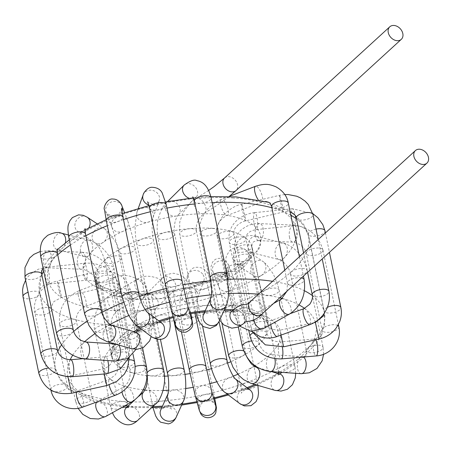<?xml version="1.0" encoding="UTF-8"?>
<svg xmlns="http://www.w3.org/2000/svg" width="451" height="451" viewBox="0 0 451 451"><rect width="100%" height="100%" fill="white"/><g stroke="black" fill="none" stroke-linecap="round" stroke-linejoin="round"><path stroke-width="0.34" stroke-dasharray="2.25 1.69" d="M203.401 213.656A8.518 4.995 -120.5 0 1 195.266 207.832A8.518 4.995 -120.5 0 1 195.61 198.649A8.518 4.995 -120.5 0 1 201.698 200.278A8.518 4.995 -120.5 0 1 205.927 207.934A8.518 4.995 -120.5 0 1 204.275 213.312A8.518 4.995 -120.5 0 1 204.247 213.329A8.518 4.995 -120.5 0 1 203.401 213.656M195.576 229.666A8.518 3.473 -11.7 0 1 196.337 230.72A8.518 3.473 -11.7 0 1 196.343 230.743A8.518 3.473 -11.7 0 1 188.721 235.867A8.518 3.473 -11.7 0 1 179.667 234.21A8.518 3.473 -11.7 0 1 179.661 234.199A8.518 3.473 -11.7 0 1 185.835 229.435A8.518 3.473 -11.7 0 1 195.576 229.666M180.09 211.615A8.518 6.596 45.2 0 0 175.625 202.55A8.518 6.596 45.2 0 0 166.582 202.505A8.518 6.596 45.2 0 0 166.56 202.522A8.518 6.596 45.2 0 0 167.885 213.182A8.518 6.596 45.2 0 0 178.54 214.637A8.518 6.596 45.2 0 0 178.579 214.597A8.518 6.596 45.2 0 0 180.09 211.615M174.481 234.751A8.518 3.473 -11.7 0 1 166.069 239.351A8.518 3.473 -11.7 0 1 157.816 237.53A8.518 3.473 -11.7 0 1 165.455 232.406A8.518 3.473 -11.7 0 1 174.498 234.075A8.518 3.473 -11.7 0 1 174.498 234.08A8.518 3.473 -11.7 0 1 174.481 234.751M151.542 210.487A8.518 7.549 19.9 0 0 143.452 207.212A8.518 7.549 19.9 0 0 136.986 211.936A8.518 7.549 19.9 0 0 136.974 211.97A8.518 7.549 19.9 0 0 142.437 221.931A8.518 7.549 19.9 0 0 153.002 217.743A8.518 7.549 19.9 0 0 153.007 217.726A8.518 7.549 19.9 0 0 151.542 210.487M169.621 318.496L169.311 316.89A8.518 3.473 -11.7 0 1 167.625 319.618A8.518 3.473 -11.7 0 1 158.628 322.409A8.518 3.473 -11.7 0 1 152.63 320.345A8.518 3.473 -11.7 0 1 160.268 315.215A8.518 3.473 -11.7 0 1 169.311 316.89L153.419 240.146A8.518 3.473 -11.7 0 1 151.733 242.875A8.518 3.473 -11.7 0 1 142.736 245.665A8.518 3.473 -11.7 0 1 136.738 243.602A8.518 3.473 -11.7 0 1 144.371 238.478A8.518 3.473 -11.7 0 1 153.419 240.141C153.109 238.94 152.167 233.646 152.117 226.34L153.002 217.743M120.158 216.345A8.518 7.763 -21.3 0 0 111.966 227.304A8.518 7.763 -21.3 0 0 111.978 227.332A8.518 7.763 -21.3 0 0 122.74 231.431A8.518 7.763 -21.3 0 0 127.836 221.108A8.518 7.763 -21.3 0 0 127.83 221.086A8.518 7.763 -21.3 0 0 120.158 216.345M129.871 252.853A8.518 3.473 -11.7 0 1 118.489 251.81L118.489 251.81A8.518 3.473 -11.7 0 1 126.128 246.686A8.518 3.473 -11.7 0 1 135.17 248.36L135.17 248.36A8.518 3.473 -11.7 0 1 129.871 252.853M94.011 231.374A8.518 7.216 -56.4 0 0 95.037 242.852A8.518 7.216 -56.4 0 0 95.048 242.858A8.518 7.216 -56.4 0 0 105.743 239.774A8.518 7.216 -56.4 0 0 104.514 228.696A8.518 7.216 -56.4 0 0 104.463 228.663A8.518 7.216 -56.4 0 0 94.011 231.374M111.741 263.361A8.518 3.473 -11.7 0 1 104.852 261.366A8.518 3.473 -11.7 0 1 104.852 261.354A8.518 3.473 -11.7 0 1 112.502 256.236A8.518 3.473 -11.7 0 1 121.533 257.91A8.518 3.473 -11.7 0 1 121.533 257.916A8.518 3.473 -11.7 0 1 111.741 263.361M80.475 251.325A8.518 5.964 -75.8 0 0 84.416 256.608A8.518 5.964 -75.8 0 0 84.444 256.613A8.518 5.964 -75.8 0 0 92.292 249.826A8.518 5.964 -75.8 0 0 88.638 240.107A8.518 5.964 -75.8 0 0 88.605 240.095A8.518 5.964 -75.8 0 0 82.516 243.004A8.518 5.964 -75.8 0 0 80.475 251.325M99.987 273.193A8.518 3.473 -11.7 0 1 97.168 271.322A8.518 3.473 -11.7 0 1 97.168 271.305A8.518 3.473 -11.7 0 1 104.824 266.191A8.518 3.473 -11.7 0 1 113.849 267.866L113.849 267.866A8.518 3.473 -11.7 0 1 109.277 272.1A8.518 3.473 -11.7 0 1 99.987 273.193M79.917 268.847A8.518 4.127 -87.4 0 0 81.095 269.27A8.518 4.127 -87.4 0 0 85.605 260.982A8.518 4.127 -87.4 0 0 81.907 252.256A8.518 4.127 -87.4 0 0 81.873 252.25A8.518 4.127 -87.4 0 0 77.465 259.325A8.518 4.127 -87.4 0 0 79.917 268.847M96.542 281.401A8.518 3.473 -11.7 0 1 96.187 280.702A8.518 3.473 -11.7 0 1 96.187 280.697A8.518 3.473 -11.7 0 1 103.82 275.578A8.518 3.473 -11.7 0 1 112.868 277.241A8.518 3.473 -11.7 0 1 112.868 277.247A8.518 3.473 -11.7 0 1 106.143 282.163A8.518 3.473 -11.7 0 1 96.542 281.401M86.84 279.056A8.518 1.889 -95.9 0 0 86.755 269.444A8.518 1.889 -95.9 0 0 84.292 263.294A8.518 1.889 -95.9 0 0 84.286 263.294A8.518 1.889 -95.9 0 0 83.283 271.959A8.518 1.889 -95.9 0 0 86.034 280.24A8.518 1.889 -95.9 0 0 86.84 279.056M102.219 287.417A8.518 3.473 -11.7 0 1 111.008 283.239A8.518 3.473 -11.7 0 1 118.686 285.145A8.518 3.473 -11.7 0 1 118.686 285.162A8.518 3.473 -11.7 0 1 111.031 290.275A8.518 3.473 -11.7 0 1 102.005 288.601A8.518 3.473 -11.7 0 1 101.994 288.555A8.518 3.473 -11.7 0 1 102.219 287.417M97.072 282.129A8.518 0.536 -103.3 0 1 95.217 272.004A8.518 0.536 -103.3 0 1 97.698 280.156A8.518 0.536 -103.3 0 1 99.141 288.584A8.518 0.536 -103.3 0 1 97.072 282.129M116.493 291.013A8.518 3.473 -11.7 0 1 125.277 288.696A8.518 3.473 -11.7 0 1 130.734 290.777A8.518 3.473 -11.7 0 1 123.095 295.907A8.518 3.473 -11.7 0 1 114.052 294.232A8.518 3.473 -11.7 0 1 114.047 294.204A8.518 3.473 -11.7 0 1 116.493 291.013M112.333 281.317A8.518 2.909 -111 0 1 113.308 277.557A8.518 2.909 -111 0 1 113.319 277.551A8.518 2.909 -111 0 1 119.081 284.468A8.518 2.909 -111 0 1 119.425 293.454A8.518 2.909 -111 0 1 119.419 293.454A8.518 2.909 -111 0 1 115.23 289.869A8.518 2.909 -111 0 1 112.333 281.317M137.538 292.225A8.518 3.473 -11.7 0 1 147.827 293.59A8.518 3.473 -11.7 0 1 147.827 293.601A8.518 3.473 -11.7 0 1 140.193 298.725A8.518 3.473 -11.7 0 1 131.145 297.057A8.518 3.473 -11.7 0 1 131.145 297.034A8.518 3.473 -11.7 0 1 137.538 292.225M136.726 279.445A8.518 4.995 -120.5 0 1 145.222 284.496A8.518 4.995 -120.5 0 1 145.216 294.204A8.518 4.995 -120.5 0 1 145.171 294.227A8.518 4.995 -120.5 0 1 136.54 289.435A8.518 4.995 -120.5 0 1 136.512 279.558A8.518 4.995 -120.5 0 1 136.518 279.552A8.518 4.995 -120.5 0 1 136.726 279.445M162.523 291.256A8.518 3.473 -11.7 0 1 168.296 293.319A8.518 3.473 -11.7 0 1 168.302 293.33A8.518 3.473 -11.7 0 1 160.663 298.455A8.518 3.473 -11.7 0 1 151.621 296.786A8.518 3.473 -11.7 0 1 151.621 296.781A8.518 3.473 -11.7 0 1 162.523 291.256M169.52 277.382A8.518 6.596 -134.8 0 1 174.216 290.354A8.518 6.596 -134.8 0 1 174.204 290.371A8.518 6.596 -134.8 0 1 163.527 288.961A8.518 6.596 -134.8 0 1 162.208 278.273A8.518 6.596 -134.8 0 1 162.247 278.233A8.518 6.596 -134.8 0 1 169.52 277.382M188.135 288.33A8.518 3.473 -11.7 0 1 190.147 289.999A8.518 3.473 -11.7 0 1 190.147 290.004A8.518 3.473 -11.7 0 1 182.503 295.123A8.518 3.473 -11.7 0 1 173.466 293.454A8.518 3.473 -11.7 0 1 173.46 293.438A8.518 3.473 -11.7 0 1 178.568 289.023A8.518 3.473 -11.7 0 1 188.135 288.33M203.102 274.783A8.518 7.549 -160.1 0 1 203.807 280.917A8.518 7.549 -160.1 0 1 203.801 280.934A8.518 7.549 -160.1 0 1 193.225 285.139A8.518 7.549 -160.1 0 1 187.779 275.149A8.518 7.549 -160.1 0 1 187.791 275.11A8.518 7.549 -160.1 0 1 194.939 270.38A8.518 7.549 -160.1 0 1 203.102 274.783M211.141 283.656A8.518 3.473 -11.7 0 1 211.226 283.927A8.518 3.473 -11.7 0 1 211.226 283.938A8.518 3.473 -11.7 0 1 203.581 289.057A8.518 3.473 -11.7 0 1 194.544 287.383A8.518 3.473 -11.7 0 1 194.539 287.36A8.518 3.473 -11.7 0 1 201.862 282.326A8.518 3.473 -11.7 0 1 211.141 283.656M228.809 270.848A8.518 7.763 158.7 0 1 220.872 276.514A8.518 7.763 158.7 0 1 212.951 271.761A8.518 7.763 158.7 0 1 218.059 261.439A8.518 7.763 158.7 0 1 228.815 265.566A8.518 7.763 158.7 0 1 228.82 265.571A8.518 7.763 158.7 0 1 228.809 270.848M228.911 277.421A8.518 3.473 -11.7 0 1 219.908 281.148A8.518 3.473 -11.7 0 1 212.793 279.175A8.518 3.473 -11.7 0 1 220.426 274.05A8.518 3.473 -11.7 0 1 229.474 275.713A8.518 3.473 -11.7 0 1 229.474 275.719A8.518 3.473 -11.7 0 1 228.911 277.421M243.912 264.106A8.518 7.216 123.6 0 1 236.324 264.207A8.518 7.216 123.6 0 1 236.301 264.196A8.518 7.216 123.6 0 1 235.016 253.135A8.518 7.216 123.6 0 1 245.71 249.995A8.518 7.216 123.6 0 1 245.75 250.023A8.518 7.216 123.6 0 1 243.912 264.106M239.802 269.85A8.518 3.473 -11.7 0 1 231.352 271.705A8.518 3.473 -11.7 0 1 226.43 269.619A8.518 3.473 -11.7 0 1 234.063 264.495A8.518 3.473 -11.7 0 1 243.112 266.163L243.112 266.163A8.518 3.473 -11.7 0 1 239.802 269.85M251.748 252.639A8.518 5.964 104.2 0 1 248.569 242.785A8.518 5.964 104.2 0 1 256.309 236.251A8.518 5.964 104.2 0 1 256.371 236.262A8.518 5.964 104.2 0 1 260.052 245.987A8.518 5.964 104.2 0 1 252.182 252.774A8.518 5.964 104.2 0 1 252.16 252.769A8.518 5.964 104.2 0 1 251.748 252.639M243.281 261.309A8.518 3.473 -11.7 0 1 234.114 259.669A8.518 3.473 -11.7 0 1 234.114 259.663A8.518 3.473 -11.7 0 1 241.73 254.544A8.518 3.473 -11.7 0 1 250.79 256.196A8.518 3.473 -11.7 0 1 250.795 256.213A8.518 3.473 -11.7 0 1 243.281 261.309M255.52 236.115A8.518 4.127 92.6 0 1 259.686 223.6A8.518 4.127 92.6 0 1 263.423 232.299A8.518 4.127 92.6 0 1 258.913 240.62A8.518 4.127 92.6 0 1 258.891 240.62A8.518 4.127 92.6 0 1 255.52 236.115M239.814 252.357A8.518 3.473 -11.7 0 1 235.095 250.288A8.518 3.473 -11.7 0 1 235.095 250.282A8.518 3.473 -11.7 0 1 242.694 245.164A8.518 3.473 -11.7 0 1 251.771 246.798A8.518 3.473 -11.7 0 1 251.776 246.827A8.518 3.473 -11.7 0 1 248.185 250.643A8.518 3.473 -11.7 0 1 239.814 252.357M253.558 217.968A8.518 1.889 84.1 0 1 254.742 212.635A8.518 1.889 84.1 0 1 254.753 212.63A8.518 1.889 84.1 0 1 257.504 220.9A8.518 1.889 84.1 0 1 256.501 229.576L256.501 229.576A8.518 1.889 84.1 0 1 253.558 217.968M230.602 243.788A8.518 3.473 -11.7 0 1 229.277 242.384A8.518 3.473 -11.7 0 1 236.882 237.265A8.518 3.473 -11.7 0 1 245.953 238.9A8.518 3.473 -11.7 0 1 245.958 238.929A8.518 3.473 -11.7 0 1 240.332 243.534A8.518 3.473 -11.7 0 1 230.602 243.788M241.883 204.619A8.518 0.536 76.7 0 0 241.646 204.292A8.518 0.536 76.7 0 0 243.078 212.68A8.518 0.536 76.7 0 0 245.564 220.866A8.518 0.536 76.7 0 0 244.414 213.684A8.518 0.536 76.7 0 0 241.883 204.619M217.207 236.566A8.518 3.473 -11.7 0 1 225.026 231.594A8.518 3.473 -11.7 0 1 233.9 233.24A8.518 3.473 -11.7 0 1 233.911 233.297A8.518 3.473 -11.7 0 1 226.289 238.421A8.518 3.473 -11.7 0 1 217.235 236.764A8.518 3.473 -11.7 0 1 217.23 236.752A8.518 3.473 -11.7 0 1 217.207 236.566M220.409 201.061A8.518 2.909 69 0 0 222.602 210.459A8.518 2.909 69 0 0 227.467 215.319A8.518 2.909 69 0 0 227.479 215.319A8.518 2.909 69 0 0 227.135 206.321A8.518 2.909 69 0 0 221.368 199.415A8.518 2.909 69 0 0 220.409 201.061M201.197 231.707A8.518 3.473 -11.7 0 1 210.228 228.448A8.518 3.473 -11.7 0 1 216.807 230.444A8.518 3.473 -11.7 0 1 216.818 230.478A8.518 3.473 -11.7 0 1 209.185 235.602A8.518 3.473 -11.7 0 1 200.137 233.934A8.518 3.473 -11.7 0 1 200.137 233.928A8.518 3.473 -11.7 0 1 201.197 231.707M211.468 306.409A8.518 3.473 -11.7 0 1 212.235 307.486A8.518 3.473 -11.7 0 1 204.602 312.611A8.518 3.473 -11.7 0 1 195.554 310.942A8.518 3.473 -11.7 0 1 201.727 306.178A8.518 3.473 -11.7 0 1 211.468 306.409M196.343 230.743L212.235 307.486L214.107 313.53C209.664 308.461 201.281 315.159 203.531 314.533A8.518 7.464 -155.9 0 1 216.925 312.893A8.518 7.464 -155.9 0 1 219.079 321.501M210.668 298.607L210.668 298.607A8.518 7.464 -155.9 0 1 224.062 296.967A8.518 7.464 -155.9 0 1 226.216 305.575M210.335 277.963A8.518 3.473 168.3 0 0 215.567 280.048A8.518 3.473 168.3 0 0 224.232 277.923A8.518 3.473 168.3 0 0 227.016 274.507M194.437 201.219A8.518 3.473 168.3 0 0 199.675 203.305A8.518 3.473 168.3 0 0 208.339 201.18A8.518 3.473 168.3 0 0 211.124 197.769M189.206 198.299A8.518 6.596 45.2 0 0 196.089 197.239A8.518 6.596 45.2 0 0 197.6 194.257A8.518 6.596 45.2 0 0 193.191 185.226A8.518 6.596 45.2 0 0 184.171 185.068M178.579 214.597L196.089 197.239A8.518 6.596 45.2 0 0 196.106 197.217L196.219 197.11C194.68 197.611 193.513 197.521 192.729 196.845M190.373 311.494A8.518 3.473 -11.7 0 1 181.962 316.095A8.518 3.473 -11.7 0 1 173.708 314.274A8.518 3.473 -11.7 0 1 181.347 309.149A8.518 3.473 -11.7 0 1 190.39 310.818A8.518 3.473 -11.7 0 1 190.373 311.494M175.304 324.551A8.518 7.774 164.4 0 1 181.415 314.77A8.518 7.774 164.4 0 1 191.709 319.962M171.324 310.322A8.518 7.774 164.4 0 1 177.429 300.541A8.518 7.774 164.4 0 1 187.729 305.733M165.466 284.806A8.518 3.473 168.3 0 0 174.509 286.475A8.518 3.473 168.3 0 0 182.148 281.351M149.574 208.08A8.518 3.473 168.3 0 0 158.634 209.732A8.518 3.473 168.3 0 0 166.256 204.607M148.841 205.03A8.518 7.549 19.9 0 0 159.147 200.734A8.518 7.549 19.9 0 0 159.158 200.706A8.518 7.549 19.9 0 0 157.675 193.496A8.518 7.549 19.9 0 0 149.585 190.221A8.518 7.549 19.9 0 0 143.125 194.945M151.542 336.773A8.518 7.329 127.1 0 1 150.843 325.554A8.518 7.329 127.1 0 1 161.83 323.192C162.151 322.657 160.46 322.55 156.756 322.877C153.785 324.996 152.585 326.152 153.16 326.338L152.63 320.345L136.738 243.602C135.762 239.735 135.21 233.844 135.086 225.934L136.974 211.964M136.833 325.628A8.518 7.329 127.1 0 1 136.134 314.415A8.518 7.329 127.1 0 1 147.116 312.047L147.116 312.047M122.17 297.271A8.518 3.473 168.3 0 0 131.213 298.945A8.518 3.473 168.3 0 0 138.852 293.815M106.278 220.528A8.518 3.473 168.3 0 0 115.309 222.202A8.518 3.473 168.3 0 0 122.96 217.089L122.931 216.976M121.9 205.915A8.518 7.763 -21.3 0 0 114.323 201.388A8.518 7.763 -21.3 0 0 106.132 212.348A8.518 7.763 -21.3 0 0 106.137 212.359A8.518 7.763 -21.3 0 0 113.956 217.106A8.518 7.763 -21.3 0 0 121.917 211.62M145.763 329.596A8.518 3.473 -11.7 0 1 134.381 328.553A8.518 3.473 -11.7 0 1 142.02 323.429A8.518 3.473 -11.7 0 1 151.062 325.103A8.518 3.473 -11.7 0 1 145.763 329.596M131.089 348.612A8.518 6.162 106.2 0 1 127.543 338.712A8.518 6.162 106.2 0 1 135.836 332.252M107.09 341.649A8.518 6.162 106.2 0 1 103.544 331.75A8.518 6.162 106.2 0 1 111.837 325.289M84.687 314.138A8.518 3.473 168.3 0 0 93.729 315.807A8.518 3.473 168.3 0 0 101.368 310.683M68.783 237.356L68.794 237.406A8.518 3.473 168.3 0 0 77.848 239.064A8.518 3.473 168.3 0 0 85.476 233.939M87.15 217.156A8.518 7.216 -56.4 0 0 76.771 219.913A8.518 7.216 -56.4 0 0 77.741 231.357A8.518 7.216 -56.4 0 0 77.792 231.391A8.518 7.216 -56.4 0 0 88.723 227.969M127.633 340.105A8.518 3.473 -11.7 0 1 120.744 338.109A8.518 3.473 -11.7 0 1 128.383 332.979A8.518 3.473 -11.7 0 1 137.425 334.653A8.518 3.473 -11.7 0 1 127.633 340.105M115.535 361.082A8.518 4.392 93.9 0 1 112.75 358.697A8.518 4.392 93.9 0 1 112.226 349.26A8.518 4.392 93.9 0 1 116.691 344.085A8.518 4.392 93.9 0 1 118.416 344.936M84.596 358.979A8.518 4.392 93.9 0 1 81.811 356.594A8.518 4.392 93.9 0 1 81.287 347.157A8.518 4.392 93.9 0 1 85.752 341.982M56.679 333.757A8.518 3.473 168.3 0 0 58.692 335.426A8.518 3.473 168.3 0 0 68.27 334.727A8.518 3.473 168.3 0 0 73.361 330.301M40.793 257.019L40.787 257.008A8.518 3.473 168.3 0 0 42.8 258.682A8.518 3.473 168.3 0 0 52.378 257.983A8.518 3.473 168.3 0 0 57.469 253.558M61.652 233.257A8.518 5.964 -75.8 0 0 55.563 236.161A8.518 5.964 -75.8 0 0 53.517 244.487A8.518 5.964 -75.8 0 0 57.424 249.758A8.518 5.964 -75.8 0 0 57.457 249.769A8.518 5.964 -75.8 0 0 65.384 242.773M115.879 349.937A8.518 3.473 -11.7 0 1 113.06 348.059A8.518 3.473 -11.7 0 1 120.699 342.935A8.518 3.473 -11.7 0 1 129.741 344.609A8.518 3.473 -11.7 0 1 125.169 348.843A8.518 3.473 -11.7 0 1 115.879 349.937M107.056 373.738A8.518 2.193 85.1 0 1 104.096 364.729A8.518 2.193 85.1 0 1 105.613 356.764A8.518 2.193 85.1 0 1 107.8 360.558M72.205 376.703A8.518 2.193 85.1 0 1 69.245 367.695A8.518 2.193 85.1 0 1 70.762 359.729M40.9 354.204A8.518 3.473 168.3 0 0 51.848 355.382A8.518 3.473 168.3 0 0 57.581 350.748M24.985 277.342L25.014 277.478A8.518 3.473 168.3 0 0 35.956 278.639A8.518 3.473 168.3 0 0 41.689 274.005M45.884 267.296A8.518 4.127 -87.4 0 0 47.034 267.719A8.518 4.127 -87.4 0 0 47.062 267.719A8.518 4.127 -87.4 0 0 51.572 259.426A8.518 4.127 -87.4 0 0 47.868 250.705A8.518 4.127 -87.4 0 0 47.84 250.7A8.518 4.127 -87.4 0 0 43.431 257.775A8.518 4.127 -87.4 0 0 45.884 267.296M112.434 358.145A8.518 3.473 -11.7 0 1 112.079 357.446A8.518 3.473 -11.7 0 1 119.718 352.321A8.518 3.473 -11.7 0 1 128.761 353.99A8.518 3.473 -11.7 0 1 122.035 358.906A8.518 3.473 -11.7 0 1 112.434 358.145M106.91 385.515L103.719 370.35L104.181 373.98M71.557 393.255L67.904 376.748M38.882 373.479A8.518 3.473 168.3 0 0 47.242 375.277A8.518 3.473 168.3 0 0 55.569 370.598A8.518 3.473 168.3 0 0 55.563 370.023A8.518 3.473 168.3 0 0 48.533 368.039M22.995 296.747A8.518 3.473 168.3 0 0 31.367 298.534A8.518 3.473 168.3 0 0 39.677 293.855A8.518 3.473 168.3 0 0 39.671 293.28A8.518 3.473 168.3 0 0 28.08 292.31M49.063 282.946A8.518 1.889 -95.9 0 0 48.979 273.329A8.518 1.889 -95.9 0 0 46.515 267.184A8.518 1.889 -95.9 0 0 46.509 267.184A8.518 1.889 -95.9 0 0 45.5 275.837A8.518 1.889 -95.9 0 0 48.251 284.13A8.518 1.889 -95.9 0 0 48.257 284.13A8.518 1.889 -95.9 0 0 49.063 282.946M134.578 361.888A8.518 3.473 -11.7 0 1 126.94 367.013A8.518 3.473 -11.7 0 1 117.897 365.344A8.518 3.473 -11.7 0 1 118.111 364.16A8.518 3.473 -11.7 0 1 129.262 359.802M115.394 395.245A8.518 2.61 70 0 0 114.943 386.349A8.518 2.61 70 0 0 109.582 379.235A8.518 2.61 70 0 0 109.103 379.641A8.518 2.61 70 0 0 109.097 384.945M83.007 407.005A8.518 2.61 70 0 0 82.55 398.109A8.518 2.61 70 0 0 77.189 390.994A8.518 2.61 70 0 0 76.715 391.4A8.518 2.61 70 0 0 76.411 392.195M63.005 384.173A8.518 3.473 168.3 0 0 54.515 385.83A8.518 3.473 168.3 0 0 50.833 389.692A8.518 3.473 168.3 0 0 59.876 391.367A8.518 3.473 168.3 0 0 67.515 386.242A8.518 3.473 168.3 0 0 63.005 384.173M47.113 307.43A8.518 3.473 168.3 0 0 38.623 309.087A8.518 3.473 168.3 0 0 34.936 312.955A8.518 3.473 168.3 0 0 34.941 312.966A8.518 3.473 168.3 0 0 44.001 314.618A8.518 3.473 168.3 0 0 51.623 309.499A8.518 3.473 168.3 0 0 51.617 309.487A8.518 3.473 168.3 0 0 47.113 307.43M59.25 291.075A8.518 0.536 -103.3 0 1 57.39 280.956A8.518 0.536 -103.3 0 1 59.876 289.114A8.518 0.536 -103.3 0 1 61.319 297.53A8.518 0.536 -103.3 0 1 59.25 291.075M146.626 367.52A8.518 3.473 -11.7 0 1 138.987 372.644A8.518 3.473 -11.7 0 1 129.944 370.976A8.518 3.473 -11.7 0 1 132.385 367.751A8.518 3.473 -11.7 0 1 135.114 366.522M131.963 401.847A8.518 4.747 60.9 0 0 131.963 392.099A8.518 4.747 60.9 0 0 123.67 386.969A8.518 4.747 60.9 0 0 122.012 391.812M105.703 416.476A8.518 4.747 60.9 0 0 105.703 406.729A8.518 4.747 60.9 0 0 97.41 401.599A8.518 4.747 60.9 0 0 96.909 401.959M78.525 397.759A8.518 3.473 168.3 0 0 75.571 401.266A8.518 3.473 168.3 0 0 84.619 402.935A8.518 3.473 168.3 0 0 92.252 397.81A8.518 3.473 168.3 0 0 87.122 395.724A8.518 3.473 168.3 0 0 78.525 397.759M62.633 321.016A8.518 3.473 168.3 0 0 59.679 324.523A8.518 3.473 168.3 0 0 59.684 324.54A8.518 3.473 168.3 0 0 68.744 326.191A8.518 3.473 168.3 0 0 76.36 321.067A8.518 3.473 168.3 0 0 76.36 321.061A8.518 3.473 168.3 0 0 71.219 318.987A8.518 3.473 168.3 0 0 62.633 321.016M78.164 294.452A8.518 2.909 -111 0 1 79.139 290.692A8.518 2.909 -111 0 1 79.145 290.686A8.518 2.909 -111 0 1 84.912 297.609A8.518 2.909 -111 0 1 85.25 306.59A8.518 2.909 -111 0 1 85.245 306.595A8.518 2.909 -111 0 1 81.056 302.993A8.518 2.909 -111 0 1 78.164 294.452M163.719 370.344A8.518 3.473 -11.7 0 1 156.085 375.469A8.518 3.473 -11.7 0 1 147.037 373.794A8.518 3.473 -11.7 0 1 147.235 372.656M155.319 404.282A8.518 6.421 47.5 0 0 154.304 393.667A8.518 6.421 47.5 0 0 143.818 391.71M137.764 420.343A8.518 6.421 47.5 0 0 136.749 409.728A8.518 6.421 47.5 0 0 126.263 407.777M111.036 407.755A8.518 3.473 168.3 0 0 120.637 408.521A8.518 3.473 168.3 0 0 127.368 403.606A8.518 3.473 168.3 0 0 118.325 401.931A8.518 3.473 168.3 0 0 110.687 407.061A8.518 3.473 168.3 0 0 111.036 407.755M95.144 331.011A8.518 3.473 168.3 0 0 104.745 331.778A8.518 3.473 168.3 0 0 111.476 326.862A8.518 3.473 168.3 0 0 111.47 326.845A8.518 3.473 168.3 0 0 102.405 325.194A8.518 3.473 168.3 0 0 94.795 330.318A8.518 3.473 168.3 0 0 94.8 330.346A8.518 3.473 168.3 0 0 95.144 331.011M109.554 295.473A8.518 4.995 -120.5 0 1 118.072 300.563A8.518 4.995 -120.5 0 1 118.004 310.26A8.518 4.995 -120.5 0 1 117.999 310.26A8.518 4.995 -120.5 0 1 109.367 305.462A8.518 4.995 -120.5 0 1 109.339 295.591A8.518 4.995 -120.5 0 1 109.554 295.473M184.194 370.074A8.518 3.473 -11.7 0 1 176.555 375.198A8.518 3.473 -11.7 0 1 167.513 373.529M183.394 401.136A8.518 7.464 24.1 0 0 178.675 390.842A8.518 7.464 24.1 0 0 167.851 394.174L167.851 394.174M176.256 417.068A8.518 7.464 24.1 0 0 171.538 406.774A8.518 7.464 24.1 0 0 160.714 410.1C160.054 409.694 161.762 408.685 165.833 407.073C170.066 407.963 171.91 408.668 171.357 409.192L169.418 403.053A8.518 3.473 168.3 0 0 160.37 401.379A8.518 3.473 168.3 0 0 152.737 406.509A8.518 3.473 168.3 0 0 160.297 408.431A8.518 3.473 168.3 0 0 169.418 403.053L153.526 326.31A8.518 3.473 168.3 0 0 144.483 324.635A8.518 3.473 168.3 0 0 136.839 329.76A8.518 3.473 168.3 0 0 136.845 329.766A8.518 3.473 168.3 0 0 144.405 331.688A8.518 3.473 168.3 0 0 153.526 326.315A8.518 3.473 168.3 0 0 153.526 326.31M152.01 294.74A8.518 6.596 -134.8 0 1 156.694 307.729A8.518 6.596 -134.8 0 1 156.655 307.774A8.518 6.596 -134.8 0 1 145.989 306.297A8.518 6.596 -134.8 0 1 144.698 295.636A8.518 6.596 -134.8 0 1 144.737 295.597A8.518 6.596 -134.8 0 1 152.01 294.74M206.039 366.742A8.518 3.473 -11.7 0 1 198.401 371.866A8.518 3.473 -11.7 0 1 189.358 370.198M211.62 391.118A8.518 7.774 -15.6 0 0 201.321 385.926A8.518 7.774 -15.6 0 0 195.215 395.707M215.606 405.353A8.518 7.774 -15.6 0 0 205.306 400.155A8.518 7.774 -15.6 0 0 199.195 409.942M213.334 398.329A8.518 3.473 168.3 0 0 214.287 396.209A8.518 3.473 168.3 0 0 205.239 394.535A8.518 3.473 168.3 0 0 197.606 399.665A8.518 3.473 168.3 0 0 204.264 401.683A8.518 3.473 168.3 0 0 213.334 398.329M197.442 321.586A8.518 3.473 168.3 0 0 198.389 319.466A8.518 3.473 168.3 0 0 198.389 319.46A8.518 3.473 168.3 0 0 189.341 317.797A8.518 3.473 168.3 0 0 181.708 322.922A8.518 3.473 168.3 0 0 181.714 322.927A8.518 3.473 168.3 0 0 188.377 324.94A8.518 3.473 168.3 0 0 197.442 321.586M196.969 291.774A8.518 7.549 -160.1 0 1 197.662 297.925A8.518 7.549 -160.1 0 1 197.645 297.97A8.518 7.549 -160.1 0 1 187.064 302.119A8.518 7.549 -160.1 0 1 181.64 292.141A8.518 7.549 -160.1 0 1 181.657 292.096A8.518 7.549 -160.1 0 1 188.806 287.372A8.518 7.549 -160.1 0 1 196.969 291.774M227.118 360.67A8.518 3.473 -11.7 0 1 219.479 365.795A8.518 3.473 -11.7 0 1 210.437 364.126M235.383 378.902L235.383 378.902A8.518 7.329 -52.9 0 0 224.401 381.27A8.518 7.329 -52.9 0 0 225.1 392.483M229.474 275.713L228.121 267.578L227.811 269.416C227.405 271.812 225.291 273.712 221.464 275.116C214.918 276.08 211.931 270.307 212.742 271.271L218.786 286.718A8.518 7.763 158.7 0 1 218.786 286.718A8.518 7.763 158.7 0 1 223.893 276.395A8.518 7.763 158.7 0 1 234.65 280.516A8.518 7.763 158.7 0 1 234.65 285.804A8.518 7.763 158.7 0 1 226.723 291.47A8.518 7.763 158.7 0 1 218.791 286.735C220.776 292.423 222.845 300.332 225.004 310.451A8.518 3.473 168.3 0 0 225.004 310.457A8.518 3.473 168.3 0 0 234.046 312.126A8.518 3.473 168.3 0 0 241.685 307.007A8.518 3.473 168.3 0 0 241.685 307.001A8.518 3.473 168.3 0 0 239.825 305.378A8.518 3.473 168.3 0 0 230.207 305.992A8.518 3.473 168.3 0 0 225.004 310.451L240.896 387.195A8.518 3.473 168.3 0 0 249.944 388.869A8.518 3.473 168.3 0 0 257.577 383.745A8.518 3.473 168.3 0 0 255.717 382.121A8.518 3.473 168.3 0 0 246.094 382.736A8.518 3.473 168.3 0 0 240.896 387.195L241.432 393.193C240.834 393.03 242.035 391.88 245.028 389.732C246.99 389.145 248.681 389.252 250.096 390.042A8.518 7.329 -52.9 0 0 239.109 392.409A8.518 7.329 -52.9 0 0 239.808 403.622M228.82 265.571L234.655 280.528A8.518 7.763 158.7 0 1 234.655 280.528C236.893 286.712 239.239 295.54 241.685 307.007M243.653 350.889A8.518 3.473 -11.7 0 1 245.367 352.462A8.518 3.473 -11.7 0 1 244.803 354.159A8.518 3.473 -11.7 0 1 235.8 357.891A8.518 3.473 -11.7 0 1 228.685 355.912M255.835 367.063A8.518 6.162 -73.8 0 0 254.736 366.888A8.518 6.162 -73.8 0 0 247.357 374.268A8.518 6.162 -73.8 0 0 251.089 383.423M279.84 374.026A8.518 6.162 -73.8 0 0 278.735 373.851A8.518 6.162 -73.8 0 0 271.355 381.23A8.518 6.162 -73.8 0 0 275.093 390.386M284.333 365.631A8.518 3.473 168.3 0 0 278.38 370.333A8.518 3.473 168.3 0 0 287.428 372.002A8.518 3.473 168.3 0 0 295.061 366.877A8.518 3.473 168.3 0 0 284.333 365.631M268.441 288.888A8.518 3.473 168.3 0 0 262.488 293.59L262.488 293.59A8.518 3.473 168.3 0 0 271.536 295.258A8.518 3.473 168.3 0 0 279.169 290.134A8.518 3.473 168.3 0 0 268.441 288.888M261.152 275.567A8.518 7.216 123.6 0 1 253.614 275.702A8.518 7.216 123.6 0 1 253.563 275.668A8.518 7.216 123.6 0 1 252.25 264.607A8.518 7.216 123.6 0 1 262.95 261.45A8.518 7.216 123.6 0 1 262.995 261.479A8.518 7.216 123.6 0 1 261.152 275.567M251.41 340.99A8.518 3.473 -11.7 0 1 259.004 342.907A8.518 3.473 -11.7 0 1 255.694 346.593A8.518 3.473 -11.7 0 1 247.244 348.443A8.518 3.473 -11.7 0 1 242.322 346.362M274.811 358.731A8.518 4.392 -86.1 0 0 271.389 354.593A8.518 4.392 -86.1 0 0 267.719 357.609A8.518 4.392 -86.1 0 0 266.62 366.539A8.518 4.392 -86.1 0 0 270.234 371.59M303.393 357.029A8.518 4.392 -86.1 0 0 302.328 356.69A8.518 4.392 -86.1 0 0 298.663 359.706A8.518 4.392 -86.1 0 0 297.559 368.642A8.518 4.392 -86.1 0 0 301.178 373.687M306.404 350.038A8.518 3.473 168.3 0 0 306.387 350.715A8.518 3.473 168.3 0 0 315.429 352.383A8.518 3.473 168.3 0 0 323.068 347.259A8.518 3.473 168.3 0 0 314.821 345.438A8.518 3.473 168.3 0 0 306.404 350.038M290.512 273.295A8.518 3.473 168.3 0 0 290.489 273.949A8.518 3.473 168.3 0 0 290.495 273.971A8.518 3.473 168.3 0 0 299.52 275.646A8.518 3.473 168.3 0 0 307.176 270.532A8.518 3.473 168.3 0 0 307.176 270.515A8.518 3.473 168.3 0 0 298.928 268.695A8.518 3.473 168.3 0 0 290.512 273.295M278.707 259.483A8.518 5.964 104.2 0 1 275.522 249.623A8.518 5.964 104.2 0 1 283.267 243.089A8.518 5.964 104.2 0 1 283.329 243.106A8.518 5.964 104.2 0 1 287.022 252.797A8.518 5.964 104.2 0 1 279.18 259.624A8.518 5.964 104.2 0 1 279.135 259.618A8.518 5.964 104.2 0 1 278.707 259.483M252.994 332.883A8.518 3.473 -11.7 0 1 261.58 330.871A8.518 3.473 -11.7 0 1 266.688 332.951A8.518 3.473 -11.7 0 1 259.173 338.053A8.518 3.473 -11.7 0 1 250.006 336.407M282.349 347.056A8.518 2.193 -94.9 0 0 279.868 341.937A8.518 2.193 -94.9 0 0 278.521 351.746A8.518 2.193 -94.9 0 0 281.311 358.911M315.768 339.766A8.518 2.193 -94.9 0 0 314.719 338.972A8.518 2.193 -94.9 0 0 313.372 348.781A8.518 2.193 -94.9 0 0 316.162 355.94M337.822 325.566A8.518 3.473 168.3 0 0 328.063 325.583A8.518 3.473 168.3 0 0 322.166 330.267A8.518 3.473 168.3 0 0 326.479 332.325A8.518 3.473 168.3 0 0 335.07 330.718A8.518 3.473 168.3 0 0 338.848 326.812M310.587 255.582A8.518 3.473 168.3 0 0 319.167 253.981A8.518 3.473 168.3 0 0 322.961 250.079A8.518 3.473 168.3 0 0 322.955 250.068A8.518 3.473 168.3 0 0 313.924 248.4A8.518 3.473 168.3 0 0 306.274 253.518A8.518 3.473 168.3 0 0 306.274 253.524A8.518 3.473 168.3 0 0 310.587 255.582M289.553 237.666A8.518 4.127 92.6 0 1 293.725 225.15A8.518 4.127 92.6 0 1 297.457 233.849A8.518 4.127 92.6 0 1 292.953 242.17A8.518 4.127 92.6 0 1 289.553 237.666M255.706 329.1A8.518 3.473 -11.7 0 1 250.987 327.026A8.518 3.473 -11.7 0 1 258.626 321.896A8.518 3.473 -11.7 0 1 267.668 323.57A8.518 3.473 -11.7 0 1 264.077 327.387A8.518 3.473 -11.7 0 1 255.706 329.1M280.905 335.144L280.02 330.16L281.514 336.012L283.662 346.802M315.367 322.42L319.015 339.056M327.381 307.362A8.518 3.473 168.3 0 0 324.184 310.993A8.518 3.473 168.3 0 0 329.207 313.073A8.518 3.473 168.3 0 0 337.737 311.134A8.518 3.473 168.3 0 0 340.866 307.537M316.033 229.102A8.518 3.473 168.3 0 0 308.292 234.238A8.518 3.473 168.3 0 0 313.315 236.335A8.518 3.473 168.3 0 0 321.845 234.39A8.518 3.473 168.3 0 0 324.974 230.805M245.953 238.9L245.953 238.9C245.073 238.134 247.3 233.404 247.977 233.381C249.606 231.498 252.447 230.23 256.501 229.576L294.289 225.686A8.518 1.889 84.1 0 1 294.277 225.686A8.518 1.889 84.1 0 1 291.335 214.078A8.518 1.889 84.1 0 1 292.524 208.745A8.518 1.889 84.1 0 1 292.53 208.74A8.518 1.889 84.1 0 1 295.281 216.999A8.518 1.889 84.1 0 1 294.289 225.686C298.748 225.579 302.176 226.554 304.572 228.612C307.244 231.352 308.484 233.229 308.287 234.238A8.518 3.473 168.3 0 0 308.292 234.249L324.184 310.993L324.325 313.146M246.494 320.531A8.518 3.473 -11.7 0 1 245.169 319.128A8.518 3.473 -11.7 0 1 252.808 314.003A8.518 3.473 -11.7 0 1 261.851 315.672A8.518 3.473 -11.7 0 1 256.224 320.272A8.518 3.473 -11.7 0 1 246.494 320.531M270.752 324.528A8.518 2.61 -110 0 1 271.53 320.424A8.518 2.61 -110 0 1 276.891 327.544A8.518 2.61 -110 0 1 277.342 336.44M303.923 308.664A8.518 2.61 -110 0 1 309.279 315.779A8.518 2.61 -110 0 1 309.736 324.681M312.239 294.774A8.518 3.473 168.3 0 0 321.281 296.448A8.518 3.473 168.3 0 0 328.92 291.318M296.346 218.03A8.518 3.473 168.3 0 0 305.389 219.705A8.518 3.473 168.3 0 0 313.028 214.58M279.71 195.666A8.518 0.536 76.7 0 0 279.473 195.339A8.518 0.536 76.7 0 0 280.905 203.734A8.518 0.536 76.7 0 0 283.391 211.919A8.518 0.536 76.7 0 0 282.241 204.737A8.518 0.536 76.7 0 0 279.71 195.666M233.099 313.31A8.518 3.473 -11.7 0 1 240.986 308.321A8.518 3.473 -11.7 0 1 249.803 310.04A8.518 3.473 -11.7 0 1 242.17 315.164A8.518 3.473 -11.7 0 1 233.122 313.496A8.518 3.473 -11.7 0 1 233.099 313.31M253.558 320.041A8.518 4.747 -119.1 0 1 254.962 313.823A8.518 4.747 -119.1 0 1 263.254 318.953A8.518 4.747 -119.1 0 1 263.254 328.706M281.221 299.193A8.518 4.747 -119.1 0 1 289.514 304.324A8.518 4.747 -119.1 0 1 289.514 314.076M301.488 277.901A8.518 3.473 168.3 0 0 296.837 277.799A8.518 3.473 168.3 0 0 287.496 283.205A8.518 3.473 168.3 0 0 296.538 284.874A8.518 3.473 168.3 0 0 304.177 279.75M271.603 206.462A8.518 3.473 168.3 0 0 280.618 208.136A8.518 3.473 168.3 0 0 288.29 203.029M258.197 199.759A8.518 2.909 69 0 0 261.648 202.183A8.518 2.909 69 0 0 261.304 193.186A8.518 2.909 69 0 0 255.537 186.28M217.089 308.45A8.518 3.473 -11.7 0 1 226.165 305.186A8.518 3.473 -11.7 0 1 232.71 307.216A8.518 3.473 -11.7 0 1 225.072 312.346A8.518 3.473 -11.7 0 1 216.029 310.671A8.518 3.473 -11.7 0 1 217.089 308.45M231.605 311.393A8.518 6.421 -132.5 0 1 239.109 311.038A8.518 6.421 -132.5 0 1 244.634 318.169A8.518 6.421 -132.5 0 1 243.106 323.959M224.547 177.982A8.518 6.421 -132.5 0 1 232.051 177.626A8.518 6.421 -132.5 0 1 237.576 184.758A8.518 6.421 -132.5 0 1 236.048 190.547M261.676 314.33A8.518 6.421 47.5 0 0 263.209 308.54A8.518 6.421 47.5 0 0 257.684 301.403A8.518 6.421 47.5 0 0 250.175 301.758M312.368 295.585A137.346 55.958 -11.7 0 1 324.37 312.656A137.346 55.958 -11.7 0 1 262.645 375.987A137.346 55.958 -11.7 0 1 123.264 401.458A137.346 55.958 -11.7 0 1 55.377 368.36A137.346 55.958 -11.7 0 1 57.767 351.487M61.499 344.936A137.346 55.958 -11.7 0 1 73.671 331.468M86.942 321.326A137.346 55.958 -11.7 0 1 101.819 312.447M123.444 302.328A137.346 55.958 -11.7 0 1 139.449 296.335M166.239 288.493A137.346 55.958 -11.7 0 1 182.88 284.84M210.82 280.663A137.346 55.958 -11.7 0 1 227.845 279.349M212.122 202.6A137.346 55.958 168.3 0 0 194.995 203.908M166.977 208.097A137.346 55.958 168.3 0 0 150.335 211.756M123.484 219.614A137.346 55.958 168.3 0 0 107.344 225.675M85.848 235.749A137.346 55.958 168.3 0 0 70.373 245.034M57.722 254.776A137.346 55.958 168.3 0 0 43.724 271.186M41.853 274.8A137.346 55.958 168.3 0 0 39.485 291.617A137.346 55.958 168.3 0 0 185.327 318.564A137.346 55.958 168.3 0 0 308.478 235.912A137.346 55.958 168.3 0 0 296.521 218.876M290.81 215.212A137.346 55.958 168.3 0 0 271.874 207.776M272.522 281.311A137.346 55.958 -11.7 0 1 304.464 290.765M152.782 406.605A126.703 51.623 -11.7 0 1 130.395 406.255A126.703 51.623 -11.7 0 1 128.112 406.086M124.876 405.799A126.703 51.623 -11.7 0 1 70.164 359.763M72.662 355.27A126.703 51.623 -11.7 0 1 84.517 341.807M94.907 333.684A126.703 51.623 -11.7 0 1 110.106 324.421M128.856 315.52A126.703 51.623 -11.7 0 1 145.013 309.386M169.305 302.232A126.703 51.623 -11.7 0 1 185.947 298.568M211.384 294.796A126.703 51.623 -11.7 0 1 228.544 293.539M258.417 294.221A126.703 51.623 -11.7 0 1 279.783 297.761M282.349 298.432A126.703 51.623 -11.7 0 1 299.109 304.961M304.583 308.399A126.703 51.623 -11.7 0 1 315.277 321.958M315.418 322.403A126.703 51.623 -11.7 0 1 279.631 372.227M277.636 373.389A126.703 51.623 -11.7 0 1 254.877 384.523M246.968 387.68A126.703 51.623 -11.7 0 1 227.445 394.259M213.554 398.03A126.703 51.623 -11.7 0 1 196.878 401.655M182.08 404.073A126.703 51.623 -11.7 0 1 162.501 406.114M163.042 390.47A90.499 36.875 -11.7 0 1 147.956 390.188A90.499 36.875 -11.7 0 1 145.075 389.963M143.294 389.794A90.499 36.875 -11.7 0 1 133.676 331.62M140.329 328.277A90.499 36.875 -11.7 0 1 158.769 320.87M173.071 316.574A90.499 36.875 -11.7 0 1 189.73 312.881M205.278 310.632A90.499 36.875 -11.7 0 1 224.44 309.527M233.5 309.736A90.499 36.875 -11.7 0 1 254.916 365.665M254.065 366.173A90.499 36.875 -11.7 0 1 237.835 374.257M233.218 376.145A90.499 36.875 -11.7 0 1 216.801 381.766M209.777 383.705A90.499 36.875 -11.7 0 1 193.129 387.324M185.744 388.508A90.499 36.875 -11.7 0 1 168.573 390.233M212.709 228.33A79.855 32.534 168.3 0 0 131.675 243.134A79.855 32.534 168.3 0 0 95.787 279.958A79.855 32.534 168.3 0 0 180.58 295.625A79.855 32.534 168.3 0 0 252.177 247.571A79.855 32.534 168.3 0 0 212.709 228.33M147.201 375.61A79.855 32.534 -11.7 0 1 111.679 356.702A79.855 32.534 -11.7 0 1 147.567 319.877A79.855 32.534 -11.7 0 1 228.601 305.073A79.855 32.534 -11.7 0 1 268.069 324.314A79.855 32.534 -11.7 0 1 230.455 361.882M227.682 363.038A79.855 32.534 -11.7 0 1 211.547 368.614M206.716 369.955A79.855 32.534 -11.7 0 1 190.068 373.58M184.949 374.392A79.855 32.534 -11.7 0 1 167.969 376.055M164.485 376.19A79.855 32.534 -11.7 0 1 151.147 375.942A79.855 32.534 -11.7 0 1 147.336 375.621M233.46 198.017A126.703 51.623 168.3 0 0 47.502 275.989A126.703 51.623 168.3 0 0 235.067 288.725A126.703 51.623 168.3 0 0 233.46 198.017M215.905 214.084A90.499 36.875 168.3 0 0 83.08 269.777A90.499 36.875 168.3 0 0 217.049 278.876A90.499 36.875 168.3 0 0 215.905 214.084M208.683 190.429L195.616 198.643L191.094 201.963L183.01 212.646L179.746 222.123L179.667 234.204L195.965 312.791M196.337 230.72L196.473 225.331L197.713 221.402L200.188 217.134L204.241 213.34M166.582 202.505L167.518 201.574M166.566 202.522C163.792 205.791 161.746 207.218 158.521 217.884C156.987 221.909 156.751 228.46 157.811 237.525L175.597 324.246L175.67 322.516C176.392 318.896 178.562 316.579 182.181 315.553C188.106 314.037 192.273 320.069 191.917 320.672M178.54 214.637C177.085 216.249 175.907 218.78 175.005 222.225C174.08 227.794 173.793 230.895 174.148 231.526L190.959 313.603M147.64 201.777C147.251 202.161 148.762 202.967 152.184 204.185C156.694 203.452 159.017 202.285 159.164 200.684L159.158 200.695M153.007 217.726L159.147 200.734M136.986 211.936L138.231 208.486M121.466 208.272C122.018 207.646 120.659 214.862 115.005 215.888L110.878 215.787C106.729 213.205 105.1 211.947 105.996 212.004L106.137 212.359M127.836 221.108L124.577 212.754M111.966 227.304L106.132 212.348M111.983 227.332L114.971 237.125L118.495 251.81L134.381 328.553C134.702 332.308 134.719 333.875 134.421 333.25L136.106 332.308M127.825 221.086C130.57 229.007 133.017 238.1 135.165 248.36L151.062 325.103L151.186 336.502M85.047 228.471C85.464 229.835 79.387 233.291 77.73 231.346L77.741 231.357M104.463 228.663L97.117 223.781M115.123 343.978L116.691 344.085C118.996 343.882 120.051 343.611 119.853 343.267C120.31 344.186 120.609 342.461 120.744 338.109L104.858 261.354C103.606 254.916 99.113 247.289 98.425 246.646L95.048 242.858L77.792 231.391M104.514 228.696L107.005 230.658L114.672 240.484C116.848 243.472 119.132 249.285 121.528 257.916M136.044 349.345L136.45 348.375L137.425 334.653L121.533 257.91M57.519 249.132L56.747 249.662L57.424 249.758M88.605 240.095L68.349 234.954M84.416 256.608L57.457 249.769M84.444 256.619C85.56 256.546 88.035 258.243 91.857 261.704C97.207 268.587 96.243 268.7 97.168 271.305M88.644 240.107L91.57 241.06C96.08 242.847 100.218 245.739 103.995 249.741C108.95 254.962 112.237 261.005 113.849 267.866L129.741 344.609L128.828 357.795M82.426 358.737L105.613 356.764C113.72 355.117 113.517 350.528 113.06 348.059L97.168 271.322M42.631 269.05L43.302 268.52L47.034 267.719M40.156 251.523L47.868 250.705M81.873 252.25L47.84 250.7M67.419 376.715L103.262 368.873C112.485 365.924 112.835 359.069 112.079 357.446L96.187 280.702C95.916 278.69 94.253 276.266 91.187 273.419C86.479 270.296 83.114 268.914 81.095 269.27L47.062 267.719M81.902 252.256C87.844 252.571 93.481 254.46 98.82 257.904C106.509 263.198 111.194 269.642 112.868 277.235M129.228 357.525L112.868 277.247M58.286 374.505L56.183 371.827L55.563 370.023L39.671 293.28M39.677 293.274L39.615 290.754C41.092 286.684 41.661 285.725 48.251 284.13L86.034 280.24L91.779 280.601C96.604 281.035 102.574 286.937 101.999 288.555M25.577 280.206L28.001 276.683L30.679 273.926L38.448 269.168L46.515 267.184L84.286 263.294C91.012 262.645 97.439 263.824 103.572 266.829C111.904 271.271 116.944 277.382 118.686 285.156L132.977 354.159M114.047 294.204C113.793 292.473 112.271 290.867 109.475 289.384C109.689 289.232 104.001 287.231 99.141 288.578L61.313 297.525L54.565 301.217C53.229 301.324 50.568 308.411 51.617 309.487L67.515 386.242C67.718 390.335 70.942 391.919 77.189 390.994L109.582 379.235L115.388 374.843L117.581 370.575L117.897 365.344L102.005 288.601M50.918 390.092L34.936 312.955M34.941 312.966C32.393 304.577 38.126 292.981 42.084 289.632C46.335 285.286 51.437 282.394 57.395 280.962M142.567 347.924L130.734 290.777C127.362 281.311 122.492 275.623 116.127 273.712C109.435 270.899 102.467 270.329 95.217 272.009L57.395 280.956M131.145 297.034L131.145 297.034C129.054 293.477 128.152 291.109 119.425 293.454L85.25 306.59L81.845 308.518L78.987 311.404L77.657 313.507L76.377 317.171L76.36 321.056L92.252 397.81C95.403 403.707 93.447 402.416 97.41 401.599L123.67 386.969C128.631 383.164 130.717 377.837 129.944 370.976L114.052 294.232M78.074 408.296L75.571 401.266L59.679 324.523M59.684 324.54C58.089 308.794 64.578 297.508 79.145 290.686L113.308 277.557C122.356 273.791 131.354 274.969 140.317 281.097C141.541 282.078 145.78 285.415 147.821 293.59L157.303 339.355M147.235 374.877L131.145 297.057M134.601 400.15L138.84 396.271M126.156 407.867C127.588 407.574 128.586 407.642 129.166 408.07C129.003 408.437 128.4 406.949 127.368 403.606L111.476 326.862M173.302 317.481L168.302 293.33C168.77 289.875 161.255 278.656 156.412 277.878C149.072 275.454 143.057 275.685 138.356 278.577L109.339 295.591L103.95 299.802C98.961 305.147 97.36 309.431 97.027 310.209C94.09 315.491 93.616 328.136 94.795 330.341L110.687 407.061L112.395 412.75M111.476 326.84C111.059 323.395 111.194 320.853 111.882 319.218C112.028 317.594 114.712 312.171 118.004 310.26L145.171 294.227M145.211 294.204C148.599 292.383 150.735 293.24 151.621 296.781L160.443 339.406M144.737 295.597L140.757 300.93L137.053 310.998L135.999 322.228L136.845 329.76L152.985 407.659M153.52 326.315C151.688 319.308 154.828 308.805 156.655 307.774M162.208 278.273L144.698 295.636M174.204 290.371L156.694 307.729M174.216 290.354L174.514 290.1L172.006 289.835L173.46 293.443M162.253 278.233C164.592 275.42 168.409 273.757 173.703 273.238L180.158 274.896C185.423 278.684 186.923 279.113 190.147 290.004L194.9 312.955M181.443 331.964L173.466 293.454M215.815 406.058L215.009 404.491C212.827 401.514 209.884 400.325 206.169 400.916C200.159 402.05 198.925 409.26 199.489 409.632L181.708 322.922M198.389 319.466L214.789 398.684M198.389 319.46L196.957 306.195L197.645 297.97M181.714 322.927L179.926 306.573C179.78 300.823 180.355 295.997 181.657 292.096M187.779 275.149L181.64 292.141M203.801 280.934L197.662 297.925M203.807 280.917L203.824 280.877C204.218 280.956 203.221 281.836 200.83 283.516C195.373 283.837 192.69 283.267 192.791 281.807L194.539 287.366L202.533 325.972M187.791 275.11C190.92 268.734 193.304 265.515 202.612 268.255C207.623 271.925 207.184 272.472 209.478 277.528L211.231 283.944L219.028 321.608M257.893 385.396L241.685 307.001M228.815 265.566L225.821 260.644C220.094 257.104 215.623 257.69 212.404 262.409C210.6 268.52 210.279 264.568 212.799 279.175L221.903 323.142M247.069 357.44L245.367 352.462L229.474 275.719M271.801 371.692L257.949 367.678M295.732 373.321L295.061 366.877L279.169 290.134L276.767 281.841L273.21 273.898L266.44 264.371L262.95 261.45M253.614 275.702L258.158 281.858L260.035 285.804L262.493 293.59L278.38 370.333C278.707 374.082 278.718 375.649 278.425 375.023L280.105 374.082M236.324 264.207L253.563 275.668M245.75 250.023L262.995 261.479M236.307 264.196L236.245 264.162C237.322 264.692 238.855 264.523 240.834 263.649L242.779 261.433L243.112 266.163L259.004 342.907C260.379 347.371 263.119 353.02 271.389 354.593L302.328 356.69C307.999 355.766 304.955 355.715 306.488 353.838L306.387 350.715L290.495 273.971M245.71 249.989C241.009 245.699 230.681 247.723 229.046 251.607C226.222 256.348 224.728 257.222 226.43 269.619L238.325 327.071M323.576 354.272L323.068 347.259L307.176 270.515M290.483 273.954C289.954 269.044 284.079 261.287 279.767 259.81L279.192 259.629M307.182 270.532C305.767 264.139 302.863 258.344 298.466 253.158C295.304 248.433 285.038 242.807 283.273 243.089M252.182 252.774L279.135 259.618M256.371 236.262L283.329 243.106M256.315 236.245C250.711 235.05 246.161 235.518 242.666 237.649C237.141 240.287 234.103 245.992 233.545 254.759L234.114 259.669L248.89 331.017M252.171 252.774L250.75 252.673L250.79 256.196M258.913 240.62L292.953 242.17C300.428 243.715 304.865 247.492 306.274 253.518L322.166 330.267C322.628 332.742 322.82 337.325 314.719 338.972L279.868 341.937C268.339 340.995 268.43 336.316 266.688 332.951L250.795 256.213M322.955 250.068L338.38 324.551M322.961 250.079C318.485 235.275 308.738 226.966 293.725 225.15L259.691 223.6C253.417 223.115 247.464 225.088 241.821 229.514C236.245 233.353 233.122 245.181 235.095 250.288L250.987 327.026L252.712 332.286M258.885 240.62C252.47 240.981 252.374 243.422 252.216 243.348L251.771 246.798M313.997 322.719L280.02 330.16C272.038 330.121 267.922 327.922 267.668 323.57L251.776 246.827M325.413 232.919L329.433 252.334M312.814 213.594L292.524 208.745M254.753 212.63L292.53 208.74M254.742 212.635C243.495 213.379 226.227 223.29 229.277 242.379L245.169 319.128L251.793 331.429M290.331 313.603L271.53 320.424C265.278 321.349 262.054 319.765 261.851 315.672L245.958 238.929M303.568 252.91L307.588 272.319M318.192 239.526L322.211 258.942M291.504 212.483L287.913 211.587L284.953 211.632L245.57 220.866C239.684 222.495 235.856 225.686 234.08 230.444L233.906 233.246M217.235 236.769L216.824 233.798C215.899 228.809 218.137 222.591 223.544 215.138C229.756 208.875 235.794 205.261 241.646 204.292L279.473 195.339L284.761 194.55M273.537 303.478L254.962 313.823L252.87 314.432C252.289 313.259 252.87 317.228 249.803 310.04L233.911 233.297M239.971 326.259L233.122 313.496L217.23 236.752M286.954 291.199L287.496 283.205L284.778 270.098M299.408 256.715L303.427 276.13M265.616 201.45L261.648 202.183L225.906 216.018L222.574 218.261L219.49 221.571L217.782 224.502L216.863 227.298L216.807 230.444M219.671 320.182L216.029 310.671L200.137 233.928C198.479 226.729 200.565 218.96 206.395 210.628C210.465 205.47 215.454 201.732 221.362 199.415L229.294 196.365M231.498 311.478C232.124 311.134 233.128 311.201 234.509 311.686C233.928 311.184 233.33 309.696 232.71 307.216L216.818 230.478M229.063 196.557L215.505 206.361L204.275 213.312M41.537 271.564L39.485 291.617L55.377 368.36L59.921 379.404L68.248 388.7L95.127 401.971L122.785 406.96M294.869 214.964L303.895 224.801L308.478 235.912L324.37 312.656L324.59 324.59L320.638 336.435L316.844 342.783L301.24 359.284L282.179 372.396M232.135 310.908L250.401 313.575L263.266 318.778L266.71 321.732L268.069 324.314L252.177 247.571C252.785 248.552 252.047 250.88 249.967 254.556C248.112 257.487 244.865 260.785 240.225 264.444C234.667 268.745 227.608 272.849 219.062 276.762C199.855 285.314 178.867 290.698 156.102 292.902C139.117 294.317 124.904 293.584 113.466 290.698C107.806 289.198 103.544 287.484 100.674 285.551C97.241 282.974 95.612 281.108 95.787 279.958L111.679 356.702L112.085 353.206L113.945 349.632L123.642 339.823L135.503 332.156M141.411 329.1L159.727 321.602M173.325 317.476L189.978 313.778M204.822 311.658L223.938 310.654M268.886 202.347L290.049 211.53M43.087 268.103L47.011 261.49L57.345 249.634M69.302 239.853L84.963 230.004M106.12 219.755L122.26 213.548M148.993 205.605L165.647 201.93M193.355 197.848L210.871 196.613M126.793 407.292L151.57 407.71M279.502 373.93L256.563 385.013M247.954 388.424L228.398 394.98M213.808 398.926L197.126 402.546M181.623 405.088L162.027 407.157"/><path stroke-width="0.68" d="M402.816 33.566A8.518 6.421 -132.5 0 1 401.289 39.355A8.518 6.421 -132.5 0 1 390.803 37.405A8.518 6.421 -132.5 0 1 389.788 26.789A8.518 6.421 -132.5 0 1 397.292 26.434A8.518 6.421 -132.5 0 1 402.816 33.566M428.45 157.343A8.518 6.421 47.5 0 0 422.925 150.211A8.518 6.421 47.5 0 0 415.422 150.566A8.518 6.421 47.5 0 0 416.436 161.182A8.518 6.421 47.5 0 0 426.922 163.132A8.518 6.421 47.5 0 0 428.45 157.343M195.965 312.791L198.502 320.373L200.526 323.812L203.384 326.625L210.008 328.491L216.362 325.532L219.079 321.501A8.518 7.464 -155.9 0 1 208.255 324.827A8.518 7.464 -155.9 0 1 203.531 314.533L210.668 298.607C211.964 293.934 211.852 287.05 210.335 277.963A8.518 3.473 168.3 0 1 217.968 272.838A8.518 3.473 168.3 0 1 227.016 274.507L228.584 292.49C228.2 301.178 226.723 304.549 226.216 305.575A8.518 7.464 -155.9 0 1 215.392 308.901A8.518 7.464 -155.9 0 1 210.668 298.607M227.016 274.507L211.119 197.763A8.518 3.473 168.3 0 0 211.119 197.763A8.518 3.473 168.3 0 0 202.082 196.095A8.518 3.473 168.3 0 0 194.437 201.219L210.335 277.963M184.171 185.068A8.518 6.596 45.2 0 0 184.093 185.141A8.518 6.596 45.2 0 0 184.076 185.158A8.518 6.596 45.2 0 0 183.072 192.284A8.518 6.596 45.2 0 0 189.206 198.299M191.822 320.419L191.709 319.962A8.518 7.774 164.4 0 1 191.968 322.127A8.518 7.774 164.4 0 1 184.436 329.991A8.518 7.774 164.4 0 1 175.304 324.551C175.129 323.97 176.268 333.092 185.902 332.173C191.077 329.523 193.316 326.71 192.611 323.728L190.959 313.603M191.709 319.962L187.729 305.733A8.518 7.774 164.4 0 1 187.988 307.898A8.518 7.774 164.4 0 1 180.451 315.762A8.518 7.774 164.4 0 1 171.324 310.322L175.304 324.551M187.729 305.733L182.148 281.351A8.518 3.473 168.3 0 0 181.725 280.578A8.518 3.473 168.3 0 0 172.085 279.919A8.518 3.473 168.3 0 0 165.466 284.806L171.324 310.322M182.148 281.351L166.256 204.607A8.518 3.473 168.3 0 0 166.25 204.591A8.518 3.473 168.3 0 0 165.833 203.835A8.518 3.473 168.3 0 0 156.193 203.175A8.518 3.473 168.3 0 0 149.574 208.063A8.518 3.473 168.3 0 0 149.574 208.08L147.64 201.777M138.231 208.486L143.125 194.945A8.518 7.549 19.9 0 0 143.108 194.984A8.518 7.549 19.9 0 0 148.841 205.03M151.542 336.773L136.833 325.628A8.518 7.329 127.1 0 0 146.964 324.241A8.518 7.329 127.1 0 0 147.116 312.047L161.83 323.192A8.518 7.329 127.1 0 1 161.678 335.386A8.518 7.329 127.1 0 1 151.542 336.773C158.228 340.561 163.403 340.223 167.073 335.747L169.632 330.679L170.252 326.225L169.621 318.496M147.116 312.047C143.621 308.146 140.87 302.069 138.852 293.815A8.518 3.473 168.3 0 0 131.061 291.927A8.518 3.473 168.3 0 0 122.17 297.271L127.627 313.129C132.098 321.918 135.571 324.771 136.833 325.628M121.466 208.272L122.96 217.089A8.518 3.473 168.3 0 0 122.96 217.078A8.518 3.473 168.3 0 0 115.168 215.183A8.518 3.473 168.3 0 0 106.273 220.516A8.518 3.473 168.3 0 0 106.278 220.528L122.17 297.271M121.917 211.62A8.518 7.763 -21.3 0 0 122.001 206.152A8.518 7.763 -21.3 0 0 121.995 206.135A8.518 7.763 -21.3 0 0 121.9 205.915M136.027 332.308L135.836 332.252A8.518 6.162 106.2 0 1 139.641 341.057A8.518 6.162 106.2 0 1 132.707 348.775A8.518 6.162 106.2 0 1 131.089 348.612L137.048 349.316L143.446 347.473L149.625 340.933L151.186 336.502M135.836 332.252L111.837 325.289A8.518 6.162 106.2 0 1 115.642 334.095A8.518 6.162 106.2 0 1 108.708 341.813A8.518 6.162 106.2 0 1 107.09 341.649L131.089 348.612M111.837 325.289C111.498 326.496 102.185 318.113 101.368 310.683A8.518 3.473 168.3 0 0 94.597 308.676A8.518 3.473 168.3 0 0 85.532 312.12A8.518 3.473 168.3 0 0 84.687 314.138L88.96 325.47L95.026 333.808L99.682 337.923L107.09 341.649M101.368 310.683L85.476 233.939A8.518 3.473 168.3 0 0 85.47 233.934A8.518 3.473 168.3 0 0 78.694 231.932A8.518 3.473 168.3 0 0 69.64 235.383A8.518 3.473 168.3 0 0 68.794 237.395A8.518 3.473 168.3 0 0 68.794 237.406L84.687 314.138M88.723 227.969A8.518 7.216 -56.4 0 0 87.274 217.235A8.518 7.216 -56.4 0 0 87.223 217.202A8.518 7.216 -56.4 0 0 87.15 217.156M118.416 344.936A8.518 4.392 93.9 0 1 120.282 354.633A8.518 4.392 93.9 0 1 115.535 361.082L127.875 358.376L136.044 349.345M115.123 343.978L85.752 341.982A8.518 4.392 93.9 0 1 89.557 350.782A8.518 4.392 93.9 0 1 84.596 358.979L115.535 361.082M85.752 341.982L81.231 340.544C76.974 337.895 74.347 334.484 73.361 330.301A8.518 3.473 168.3 0 0 64.318 328.632A8.518 3.473 168.3 0 0 56.679 333.757C60.902 348.335 70.204 356.741 84.596 358.979M73.361 330.301L57.469 253.558A8.518 3.473 168.3 0 0 57.469 253.552A8.518 3.473 168.3 0 0 48.42 251.889A8.518 3.473 168.3 0 0 40.787 257.014A8.518 3.473 168.3 0 0 40.793 257.019L56.679 333.757M65.384 242.773A8.518 5.964 -75.8 0 0 61.68 233.263A8.518 5.964 -75.8 0 0 61.652 233.257L68.349 234.954M107.8 360.558A8.518 2.193 85.1 0 1 108.601 369.183A8.518 2.193 85.1 0 1 107.056 373.738L120.518 368.794L128.828 357.795M82.426 358.737L70.762 359.729A8.518 2.193 85.1 0 1 73.671 368.033A8.518 2.193 85.1 0 1 72.205 376.703L107.056 373.738M70.762 359.729C63.647 359.368 59.25 356.375 57.581 350.748A8.518 3.473 168.3 0 0 48.539 349.074A8.518 3.473 168.3 0 0 40.9 354.204C45.506 369.172 55.941 376.675 72.205 376.703M57.581 350.748L41.689 274.005A8.518 3.473 168.3 0 0 41.684 273.994A8.518 3.473 168.3 0 0 32.624 272.336A8.518 3.473 168.3 0 0 25.008 277.461A8.518 3.473 168.3 0 0 25.008 277.478M104.181 373.98L106.91 385.515L116.741 381.399L124.346 374.144L127.56 368.174L129.228 357.525M67.904 376.748L71.557 393.255L106.91 385.515M48.533 368.039A8.518 3.473 168.3 0 0 38.882 373.479C43.741 388.768 54.633 395.358 71.557 393.255M28.08 292.31A8.518 3.473 168.3 0 0 22.99 296.735A8.518 3.473 168.3 0 0 22.995 296.747L22.55 290.066L23.3 285.771L25.577 280.206M129.262 359.802A8.518 3.473 -11.7 0 1 134.578 361.888L132.977 354.159M109.097 384.945A8.518 2.61 70 0 0 115.394 395.245C120.806 393.238 125.327 389.867 128.963 385.143C133.231 379.387 135.277 373.078 135.103 366.223L134.578 361.888M76.411 392.195A8.518 2.61 70 0 0 78.361 401.666A8.518 2.61 70 0 0 83.007 407.005L115.394 395.245M135.114 366.522A8.518 3.473 -11.7 0 1 146.626 367.52L142.567 347.924M122.012 391.812A8.518 4.747 60.9 0 0 122.108 392.455A8.518 4.747 60.9 0 0 126.212 400.048A8.518 4.747 60.9 0 0 131.963 401.847C143.7 393.903 148.588 382.459 146.626 367.52M96.909 401.959A8.518 4.747 60.9 0 0 95.849 407.084A8.518 4.747 60.9 0 0 99.953 414.678A8.518 4.747 60.9 0 0 105.703 416.476L131.963 401.847M147.235 372.656A8.518 3.473 -11.7 0 1 153.43 368.969A8.518 3.473 -11.7 0 1 163.719 370.344L157.303 339.355M147.235 374.877L147.46 380.757L146.434 386.592L143.818 391.71A8.518 6.421 47.5 0 0 145.752 403.222A8.518 6.421 47.5 0 0 155.319 404.282C161.154 400.274 166.898 383.22 163.719 370.344M134.601 400.15L126.263 407.777A8.518 6.421 47.5 0 0 128.197 419.289A8.518 6.421 47.5 0 0 137.764 420.343L155.319 404.282M160.443 339.406L167.513 373.529A8.518 3.473 -11.7 0 1 178.416 367.999A8.518 3.473 -11.7 0 1 184.194 370.074L173.302 317.481M167.513 373.529C169.751 382.177 168.206 395.702 167.851 394.174A8.518 7.464 24.1 0 0 169.497 402.281A8.518 7.464 24.1 0 0 178.083 405.15A8.518 7.464 24.1 0 0 183.394 401.136C185.902 397.111 186.787 381.151 184.194 370.074M167.851 394.174L160.714 410.1A8.518 7.464 24.1 0 0 162.36 418.207A8.518 7.464 24.1 0 0 170.946 421.076A8.518 7.464 24.1 0 0 176.256 417.068L183.394 401.136M181.443 331.964L189.358 370.198A8.518 3.473 -11.7 0 1 194.449 365.772A8.518 3.473 -11.7 0 1 204.027 365.073A8.518 3.473 -11.7 0 1 206.039 366.742L194.9 312.955M189.358 370.198L195.215 395.707A8.518 7.774 -15.6 0 0 202.725 401.243A8.518 7.774 -15.6 0 0 211.169 396.22A8.518 7.774 -15.6 0 0 211.62 391.118L206.039 366.742M195.215 395.707L199.195 409.942A8.518 7.774 -15.6 0 0 206.71 415.472A8.518 7.774 -15.6 0 0 215.15 410.455A8.518 7.774 -15.6 0 0 215.606 405.353L211.62 391.118M202.533 325.972L210.437 364.126A8.518 3.473 -11.7 0 1 217.732 359.075A8.518 3.473 -11.7 0 1 227.033 360.394A8.518 3.473 -11.7 0 1 227.118 360.67L219.028 321.608M210.437 364.126C212.331 374.95 220.003 389.416 225.1 392.483A8.518 7.329 -52.9 0 0 234.988 391.333A8.518 7.329 -52.9 0 0 237.203 381.067A8.518 7.329 -52.9 0 0 235.383 378.902L235.383 378.902C235.416 380.137 228.353 369.003 227.118 360.67M225.1 392.483L239.808 403.622A8.518 7.329 -52.9 0 0 249.702 402.478A8.518 7.329 -52.9 0 0 251.912 392.207A8.518 7.329 -52.9 0 0 250.096 390.042L235.383 378.902M221.903 323.142L228.685 355.912A8.518 3.473 -11.7 0 1 233.996 351.414A8.518 3.473 -11.7 0 1 243.653 350.889M228.685 355.912L233.066 367.435L238.991 375.548L243.636 379.663L251.089 383.423A8.518 6.162 -73.8 0 0 259.381 376.957A8.518 6.162 -73.8 0 0 255.835 367.063L252.21 364.679L250.903 363.326L247.069 357.44M251.089 383.423L275.093 390.386A8.518 6.162 -73.8 0 0 283.38 383.925A8.518 6.162 -73.8 0 0 279.84 374.026L271.801 371.692M238.325 327.071L242.322 346.362A8.518 3.473 -11.7 0 1 251.41 340.99M242.322 346.362C246.539 360.941 255.847 369.346 270.234 371.59A8.518 4.392 -86.1 0 0 274.388 367.413A8.518 4.392 -86.1 0 0 274.811 358.731M270.234 371.59L301.178 373.687A8.518 4.392 -86.1 0 0 306.032 366.545A8.518 4.392 -86.1 0 0 303.393 357.029M248.89 331.017L250.006 336.407A8.518 3.473 -11.7 0 1 252.994 332.883M250.006 336.407C254.612 351.38 265.047 358.878 281.311 358.911A8.518 2.193 -94.9 0 0 282.349 347.056M281.311 358.911L316.162 355.94A8.518 2.193 -94.9 0 0 317.735 349.209A8.518 2.193 -94.9 0 0 315.768 339.766M316.162 355.94C331.13 355.061 342.162 340.849 338.848 326.812A8.518 3.473 168.3 0 0 337.822 325.566M252.712 332.286L265.289 344.835L283.662 346.802L280.905 335.144M283.662 346.802L319.015 339.056L315.367 322.42L313.997 322.719M319.015 339.056C326.282 337.371 332.083 333.593 336.407 327.742L339.637 321.788C341.43 317.104 341.835 312.351 340.866 307.537A8.518 3.473 168.3 0 0 335.877 305.451A8.518 3.473 168.3 0 0 327.381 307.362M325.413 232.919L324.974 230.794A8.518 3.473 168.3 0 0 324.974 230.794A8.518 3.473 168.3 0 0 316.033 229.102M290.331 313.603L303.923 308.664A8.518 2.61 -110 0 0 303.98 316.388A8.518 2.61 -110 0 0 308.907 324.596A8.518 2.61 -110 0 0 309.736 324.681L277.342 336.44A8.518 2.61 -110 0 1 276.514 336.356A8.518 2.61 -110 0 1 270.752 324.528M309.736 324.681C315.148 322.668 319.674 319.297 323.311 314.567C328.565 307.345 330.436 299.599 328.92 291.318A8.518 3.473 168.3 0 0 328.632 290.703A8.518 3.473 168.3 0 0 319.077 289.83A8.518 3.473 168.3 0 0 312.239 294.774C312.909 297.581 312.075 300.744 309.736 304.273L303.923 308.664M313.028 214.575A8.518 3.473 168.3 0 0 312.74 213.96A8.518 3.473 168.3 0 0 303.19 213.086A8.518 3.473 168.3 0 0 296.341 218.03L303.568 252.91M239.971 326.259L250.987 331.361L263.254 328.706A8.518 4.747 -119.1 0 1 256.625 325.972A8.518 4.747 -119.1 0 1 253.558 320.041M263.254 328.706L289.514 314.076A8.518 4.747 -119.1 0 1 282.884 311.342A8.518 4.747 -119.1 0 1 281.221 299.193L273.537 303.478M289.514 314.076C301.251 306.128 306.139 294.683 304.177 279.75A8.518 3.473 168.3 0 0 301.488 277.901M288.29 203.029A8.518 3.473 168.3 0 0 288.285 203.006A8.518 3.473 168.3 0 0 280.945 201.056A8.518 3.473 168.3 0 0 271.598 206.445A8.518 3.473 168.3 0 0 271.603 206.462L284.778 270.098M288.285 203.029C287.101 196.213 282.991 190.807 275.961 186.815C269.969 184.493 266.067 182.931 255.537 186.28A8.518 2.909 69 0 0 254.578 187.926A8.518 2.909 69 0 0 258.197 199.759M219.671 320.182L223.803 324.934L231.831 328.176L238.399 327.043L243.106 323.959A8.518 6.421 -132.5 0 1 235.602 324.314A8.518 6.421 -132.5 0 1 230.078 317.183A8.518 6.421 -132.5 0 1 231.605 311.393L231.532 311.461M401.289 39.355L236.042 190.547A8.518 6.421 -132.5 0 1 225.562 188.597A8.518 6.421 -132.5 0 1 224.547 177.982L214.056 186.629L208.683 190.429M250.175 301.758A8.518 6.421 47.5 0 0 251.196 312.374A8.518 6.421 47.5 0 0 261.676 314.33C255.266 321.755 244.927 321.715 246.083 321.377L243.106 323.959M57.767 351.487A137.346 55.958 -11.7 0 1 61.499 344.936M73.671 331.468A137.346 55.958 -11.7 0 1 86.942 321.326M101.819 312.447A137.346 55.958 -11.7 0 1 123.444 302.328M139.449 296.335A137.346 55.958 -11.7 0 1 166.239 288.493M182.88 284.84A137.346 55.958 -11.7 0 1 210.82 280.663M227.845 279.349A137.346 55.958 -11.7 0 1 256.489 279.558A137.346 55.958 -11.7 0 1 272.522 281.311M271.874 207.776A137.346 55.958 168.3 0 0 240.597 202.815A137.346 55.958 168.3 0 0 212.122 202.6M194.995 203.908A137.346 55.958 168.3 0 0 166.977 208.097M150.335 211.756A137.346 55.958 168.3 0 0 123.484 219.614M107.344 225.675A137.346 55.958 168.3 0 0 85.848 235.749M70.373 245.034A137.346 55.958 168.3 0 0 57.722 254.776M43.724 271.186A137.346 55.958 168.3 0 0 41.853 274.8M296.521 218.876A137.346 55.958 168.3 0 0 290.81 215.212M304.464 290.765A137.346 55.958 -11.7 0 1 312.368 295.585M128.112 406.086A126.703 51.623 -11.7 0 1 124.876 405.799M70.164 359.763A126.703 51.623 -11.7 0 1 72.662 355.27M84.517 341.807A126.703 51.623 -11.7 0 1 94.907 333.684M110.106 324.421A126.703 51.623 -11.7 0 1 128.856 315.52M145.013 309.386A126.703 51.623 -11.7 0 1 169.305 302.232M185.947 298.568A126.703 51.623 -11.7 0 1 211.384 294.796M228.544 293.539A126.703 51.623 -11.7 0 1 258.417 294.221M279.783 297.761A126.703 51.623 -11.7 0 1 282.349 298.432M299.109 304.961A126.703 51.623 -11.7 0 1 304.583 308.399M315.277 321.958A126.703 51.623 -11.7 0 1 315.418 322.403M279.631 372.227A126.703 51.623 -11.7 0 1 277.636 373.389M254.877 384.523A126.703 51.623 -11.7 0 1 246.968 387.68M227.445 394.259A126.703 51.623 -11.7 0 1 213.554 398.03M196.878 401.655A126.703 51.623 -11.7 0 1 182.08 404.073M162.501 406.114A126.703 51.623 -11.7 0 1 152.782 406.605M145.075 389.963A90.499 36.875 -11.7 0 1 143.294 389.794M133.676 331.62A90.499 36.875 -11.7 0 1 140.329 328.277M158.769 320.87A90.499 36.875 -11.7 0 1 173.071 316.574M189.73 312.881A90.499 36.875 -11.7 0 1 205.278 310.632M224.44 309.527A90.499 36.875 -11.7 0 1 233.5 309.736M254.916 365.665A90.499 36.875 -11.7 0 1 254.065 366.173M237.835 374.257A90.499 36.875 -11.7 0 1 233.218 376.145M216.801 381.766A90.499 36.875 -11.7 0 1 209.777 383.705M193.129 387.324A90.499 36.875 -11.7 0 1 185.744 388.508M168.573 390.233A90.499 36.875 -11.7 0 1 163.042 390.47M230.455 361.882A79.855 32.534 -11.7 0 1 227.682 363.038M211.547 368.614A79.855 32.534 -11.7 0 1 206.716 369.955M190.068 373.58A79.855 32.534 -11.7 0 1 184.949 374.392M167.969 376.055A79.855 32.534 -11.7 0 1 164.485 376.19M226.216 305.575L219.079 321.501M211.124 197.769C207.657 184.431 201.913 181.59 196.895 180.637C194.342 179.256 190.068 180.761 184.076 185.158M194.437 201.219L192.729 196.845M167.518 201.574L184.093 185.141M149.574 208.063L165.466 284.806M166.25 204.596L162.213 192.955C160.33 189.285 156.835 187.396 151.722 187.278C147.567 187.266 143.243 193.039 143.108 194.984M122.96 217.078L138.852 293.815M106.278 220.516L104.48 209.546C102.867 208.396 107.18 197.848 113.021 199.06C119.047 198.947 122.046 205.357 121.99 206.141M124.577 212.754L122.001 206.152M68.794 237.406C67.069 225.624 68.174 225.167 69.961 220.64L72.402 217.585L78.564 214.845L83.255 215.302L87.274 217.235M85.47 233.934L85.047 228.471M97.117 223.781L87.223 217.202M57.469 253.552C57.215 250.046 57.232 248.574 57.519 249.132M40.793 257.019C39.57 248.58 40.708 242.412 44.204 238.528L47.665 235.343C53.832 232.457 58.506 231.763 61.68 233.263M25.008 277.461L40.9 354.204M41.655 273.881L41.723 270.639L42.631 269.05M24.985 277.342L24.957 267.578L29.614 258.04L33.797 254.375L40.156 251.523M67.419 376.715L58.286 374.505M22.99 296.735L38.882 373.479M83.007 407.005C69.116 412.468 53.387 403.983 50.833 389.692M105.703 416.476L98.465 419.007L90.29 418.528L82.77 414.356L78.074 408.296M138.84 396.271L143.818 391.71M137.764 420.343C130.548 427.244 122.83 426.133 114.605 417.006L112.395 412.75M176.256 417.068C174.52 420.851 171.882 423.123 168.358 423.895L160.567 422.192L157.703 419.379L155.68 415.94L152.985 407.659M215.606 405.353L215.713 405.804M199.195 409.942L200.825 413.933C205.239 420.338 214.49 417.699 215.866 412.428L216.412 407.665L214.789 398.684M239.808 403.622L244.318 405.928L250.953 405.703L256.038 401.689L257.933 397.416L258.519 393.069L257.893 385.396M257.949 367.678L255.835 367.063M275.093 390.386L281.041 391.09L287.372 389.292L292.417 384.737L295.247 378.023L295.732 373.321M301.178 373.687L309.273 372.808L316.968 368.467L322.155 360.823L323.576 354.272M338.38 324.551L338.848 326.812M315.367 322.42L323.728 315.7L324.325 313.146M329.433 252.334L340.866 307.537M324.979 230.805L322.826 224.621L317.887 217.754L312.814 213.594M251.793 331.429L260.013 336.609C265.616 338.594 271.395 338.538 277.342 336.44M307.588 272.319L312.239 294.774M284.761 194.55L288.026 194.522L296.752 196.236L300.445 197.899L305.023 201.084L308.264 204.461L313.028 214.58L318.192 239.526M322.211 258.942L328.92 291.318M296.341 218.036L295.264 215.493L294.272 214.315L291.504 212.483M281.221 299.193L286.954 291.199M288.285 203.006L299.408 256.715M303.427 276.13L304.177 279.75M271.581 206.338L269.912 203.159L268.762 202.273L265.616 201.45M229.294 196.365L255.537 186.28M236.042 190.547L229.063 196.557M389.788 26.789L224.547 177.982M415.422 150.566L250.181 301.758L246.691 304.448M247.204 304.34L242.001 304.87C239.808 305.164 236.347 307.34 231.605 311.393M426.922 163.132L261.676 314.33M135.503 332.156L141.411 329.1M159.727 321.602L173.325 317.476M189.978 313.778L204.822 311.658M223.938 310.654L232.135 310.908M210.871 196.613L236.155 196.918L268.886 202.347M290.049 211.53L294.869 214.964M41.537 271.564L43.087 268.103M57.345 249.634L69.302 239.853M84.963 230.004L106.12 219.755M122.26 213.548L148.993 205.605M165.647 201.93L193.355 197.848M122.785 406.96L126.793 407.292M282.179 372.396L279.502 373.93M256.563 385.013L247.954 388.424M228.398 394.98L213.808 398.926M197.126 402.546L181.623 405.088M162.027 407.157L151.57 407.71"/></g></svg>
